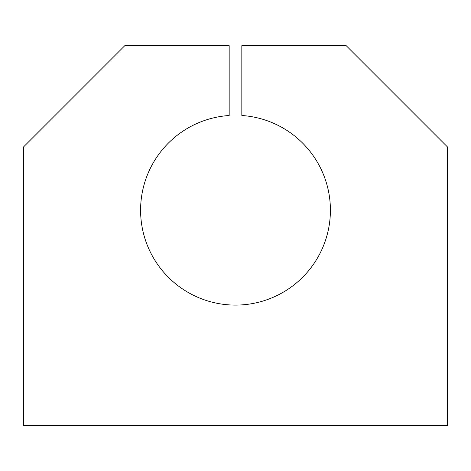 <?xml version="1.0" encoding="UTF-8"?>
<svg xmlns="http://www.w3.org/2000/svg" width="471" height="471" viewBox="0 0 471 471"><rect width="100%" height="100%" fill="white"/><g stroke="black" fill="none" stroke-linecap="round" stroke-linejoin="round"><path stroke-width="0.71" d="M241.829 45.693L241.829 115.501A94.901 94.901 0 0 1 316.612 259.462A94.901 94.901 0 0 1 154.388 259.462A94.901 94.901 0 0 1 229.171 115.501L229.171 45.693L124.78 45.693L23.55 146.923L23.55 425.307L447.45 425.307L447.45 146.923L346.22 45.693L241.829 45.693"/></g></svg>
